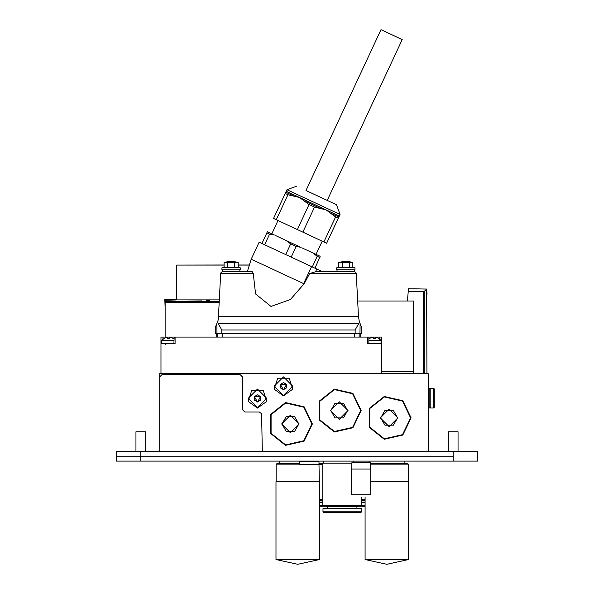 <?xml version="1.0" encoding="UTF-8"?>
<svg xmlns="http://www.w3.org/2000/svg" width="594" height="594" viewBox="0 0 594 594"><rect width="100%" height="100%" fill="white"/><g stroke="black" fill="none" stroke-linecap="round" stroke-linejoin="round"><path stroke-width="0.89" d="M209.511 299.896L207.514 299.896M207.469 300.037L206.95 299.963L207.417 299.896M208.197 299.896L209.147 299.896M209.147 300.571L206.578 300.341L209.511 300.2L209.147 300.571M426.952 373.7L426.67 289.055L424.294 291.439L423.366 291.661L408.241 291.661L407.432 300.98M426.67 289.055L408.494 288.773L408.241 291.661M175.831 300.007L175.831 299.435L164.85 299.435L164.85 300.007L175.831 300.007L165.095 300.252L165.095 337.095M425.319 289.048L413.045 288.773M426.796 290.971L427.079 294.141L426.67 294.141M368.867 340.265L381.073 340.265L377.658 337.83L375.17 337.83L375.17 338.565L373.314 338.565L373.314 337.83L370.827 337.83L368.867 338.818M173.886 338.818L171.926 337.83L169.439 337.83L169.439 338.565L167.582 338.565L167.582 337.83L165.095 337.83L161.679 340.265L161.679 343.198L162.169 343.688M173.886 340.265L161.679 340.265M434.273 407.499L434.273 388.951L434.273 407.499L433.783 407.989L433.783 388.469L434.273 388.951M433.783 407.989L430.204 407.989L430.204 388.469L433.783 388.469M428.17 407.989L429.841 407.989L429.841 388.469L428.17 388.469M453.185 456.192L116.409 456.192L453.185 456.192L453.185 461.07L477.591 461.07L477.591 451.306L453.185 451.306L453.185 456.192M116.409 461.07L116.409 456.192L116.409 461.07L140.815 461.07L140.815 451.306L116.409 451.306L116.409 456.192L116.409 451.306M135.929 451.306L135.929 431.786L145.693 431.786L145.693 451.306M448.307 431.786L448.307 451.306L448.307 431.786L458.071 431.786L458.071 451.306M319.453 481.652L276.01 481.652L276.01 559.511L319.453 559.511L319.453 481.652M279.633 461.07L279.633 463.662L297.735 463.662L276.99 463.662L276.136 464.166L299.443 464.166M318.963 464.166L319.327 481.652M297.735 463.662L299.443 463.662M408.524 559.511L386.805 564.3L365.087 559.511L408.531 559.511L408.531 481.652L370.701 481.652M370.582 464.166L408.405 464.166L408.405 481.652M370.582 463.662L407.551 463.662L408.405 464.166M370.701 469.022L351.663 469.022L351.663 494.743L370.701 494.743L370.701 469.022M353.252 461.07L353.252 462.444L351.789 462.771L370.582 462.771L370.582 469.022M352.398 462.444L369.965 462.444L369.112 462.444L369.112 461.07M361.182 462.444L369.112 462.444M318.963 461.56L299.443 461.56L299.443 464.241L318.963 464.241L318.963 461.56L318.473 461.07M318.963 464.241L318.473 464.731L299.925 464.731L299.443 464.241M325.571 511.828L361.553 511.828L361.553 508.657L322.988 508.657L322.988 511.828L325.571 511.828M322.988 511.828L323.478 512.318L361.063 512.318L361.553 511.828M327.138 508.657L327.628 508.167L356.912 508.167L357.402 508.657M326.893 506.214L326.893 506.704L357.647 506.704L357.647 506.214M319.453 506.214L365.087 506.214M319.453 505.732L365.087 505.732M323.233 506.214L322.75 505.732L322.75 463.186L351.789 463.186M319.453 502.554L322.75 502.554M319.453 502.071L322.75 502.071M319.453 500.608L322.75 500.608M319.453 500.118L322.75 500.118M319.453 499.628L322.75 499.628M319.327 464.731L322.75 464.731M318.963 463.513L322.75 463.513M361.791 502.554L365.087 502.554M361.791 502.071L365.087 502.071M361.791 500.608L365.087 500.608M361.791 500.118L365.087 500.118M361.791 499.628L365.087 499.628M175.104 337.095L175.104 343.688L160.944 343.688L160.944 337.095L381.808 337.095L381.808 343.688L381.808 337.095L381.808 343.688L367.641 343.688L367.641 337.095M174.228 337.095L173.886 343.688M240.258 267.79L221.956 267.79L221.956 269.743L240.258 269.743L240.258 267.79L238.157 267.226L238.157 262.325L231.207 261.197M304.054 283.835L290.399 299.495L270.975 306.4L255.546 293.978L253.259 273.544L252.242 271.696L222.416 271.703L221.139 272.379L220.678 273.544L221.287 272.23L222.631 271.696L222.319 269.743M238.157 267.226L224.064 267.226L224.064 262.325L238.157 262.325M354.96 267.79L336.657 267.79L336.657 269.743L354.96 269.743L354.96 267.79L352.851 267.226L352.851 262.325L345.908 261.197M354.596 269.743L354.291 271.696L355.635 272.23L356.237 273.544L355.776 272.379L354.499 271.703L322.475 271.696M352.851 267.226L338.766 267.226L338.766 262.325L352.851 262.325M215.243 327.576L216.728 323.745L215.243 327.576L215.243 333.553L361.672 333.553L361.672 327.576L360.187 323.745L361.672 327.576M402.212 39.598L380.977 29.7L305.999 190.496L327.235 200.401L402.212 39.598M338.313 218.206L338.884 216.988L330.331 213.001L335.58 216.929L338.313 218.206L326.655 243.213L275.646 219.431L273.574 218.458L285.231 193.451L287.971 194.728L294.357 196.228L285.796 192.241L285.231 193.451M302.851 232.113L314.516 207.106L312.169 206.007L309.036 204.551L297.379 229.559M314.998 268.206L320.181 256.348L312.659 252.844L317.211 256.311L312.266 266.929M319.951 257.588L317.211 256.311M291.194 257.105L296.146 246.488L294.193 245.574L290.674 243.934L285.721 254.551M296.146 246.488L300.646 247.238L286.115 240.466L290.674 243.934M264.657 244.728L269.602 234.11L267.382 233.071L266.869 232.833L261.917 243.451M269.602 234.11L274.391 234.994L267.382 231.727L266.869 232.833M316.788 269.037L259.155 242.166L251.21 259.192L304.121 283.865L309.585 273.544L315.54 271.718L322.527 271.718L316.788 269.037L315.54 271.718M338.884 216.988L339.33 216.03L286.249 191.283L286.976 189.709L340.065 214.456L336.523 204.73L305.999 190.496M253.259 273.544L220.678 273.544L218.265 319.646L217.501 322.208L221.762 330.004L221.762 333.553M355.153 333.553L355.153 330.004L359.415 322.208L358.494 316.587L218.421 316.587M381.073 340.265L381.073 343.198L368.867 343.198M173.886 343.198L161.679 343.198M314.516 207.106L320.894 208.605L309.86 203.452L303.786 200.624L309.036 204.551M312.377 423.975L304.106 441.149L285.521 445.389L270.619 433.501L270.619 414.449L285.521 402.561L304.106 406.801L312.377 423.975M361.182 410.551L352.91 427.725L334.333 431.964L319.431 420.084L319.431 401.024L334.333 389.137L352.91 393.384L361.182 410.551M411.093 417.872L402.821 435.046L384.236 439.285L369.334 427.405L369.334 408.345L384.236 396.458L402.821 400.705L411.093 417.872M311.887 423.975L303.801 440.763L285.632 444.913L271.064 433.293L271.064 414.657L285.632 403.036L303.801 407.187L311.887 423.975M360.692 410.551L352.606 427.346L334.444 431.489L319.869 419.869L319.869 401.232L334.444 389.612L352.606 393.763L360.692 410.551M410.603 417.872L402.517 434.667L384.348 438.81L369.78 427.19L369.78 408.553L384.348 396.933L402.517 401.084L410.603 417.872M257.462 408.115L248.181 401.366L251.73 390.451L263.201 390.451L266.751 401.366L257.462 408.115M283.457 395.908L274.168 389.167L277.717 378.252L289.196 378.252L292.738 389.167L283.457 395.908M299.198 423.975L290.414 432.759L281.623 423.975L290.414 415.191L299.198 423.975M348.002 410.551L339.219 419.342L330.435 410.551L339.219 401.767L348.002 410.551M397.913 417.872L389.129 426.663L380.338 417.872L389.129 409.088L397.913 417.872M257.462 407.625L248.188 398.351L257.462 389.077L266.736 398.351L257.462 407.625M283.457 395.418L274.183 386.152L283.457 376.878L292.731 386.152L283.457 395.418M425.683 289.033L426.418 289.033M257.462 402.012L254.291 396.517L260.632 396.517L257.462 402.012M283.457 389.812L280.286 384.318L286.627 384.318L283.457 389.812M381.073 343.198L380.583 343.688M165.34 344.416L164.605 343.688M276.01 559.511L297.735 564.3L319.453 559.511M159.727 451.306L159.727 373.7L428.17 373.7L428.17 451.306M159.727 376.878L162.169 374.435L240.013 374.435L242.456 376.878L242.456 409.578L244.899 412.013L259.281 412.013L261.612 413.728L262.325 451.306M207.469 300.089L206.578 299.963M209.511 300.571L209.511 300.2M413.528 373.7L413.528 300.98L357.677 300.98M381.808 371.747L413.528 371.747M164.85 300.007L165.095 307.93M164.85 299.435L175.831 299.435M201.812 300.059L184.779 299.896M294.639 416.654L298.864 423.975L294.639 431.296L286.182 431.296L281.957 423.975L286.182 416.654L294.639 416.654M343.443 403.229L347.676 410.551L343.443 417.872L334.994 417.872L330.769 410.551L334.994 403.229L343.443 403.229M393.354 410.551L397.579 417.872L393.354 425.193L384.897 425.193L380.672 417.872L384.897 410.551L393.354 410.551M260.514 400.111L257.462 401.871L254.418 400.111L254.418 396.592L257.462 394.824L260.514 396.592L260.514 400.111M286.508 387.912L283.457 389.671L280.405 387.912L280.405 384.385L283.457 382.625L286.508 384.385L286.508 387.912M177.74 265.102L224.064 264.983M238.157 264.983L249.072 264.983M219.297 299.896L176.567 299.896L176.567 265.102L224.064 265.102M238.157 265.102L249.027 265.102M140.815 451.306L453.185 451.306M453.185 461.07L140.815 461.07M160.944 373.7L160.944 343.688M381.808 373.7L381.808 343.688M239.894 269.743L239.894 271.696M227.584 267.226L227.584 262.325M342.285 267.226L342.285 262.325M234.63 267.226L234.63 262.325M349.331 267.226L349.331 262.325M224.064 262.325L231.111 261.197M338.766 262.325L345.812 261.197M216.773 323.671L217.501 322.208M359.415 322.208L360.187 323.745M360.075 323.552L359.964 333.553M320.894 208.605L326.061 209.845L330.331 213.001M335.58 216.929L323.916 241.936M286.249 191.283L285.796 192.241M294.357 196.228L299.517 197.468L303.786 200.624M276.307 219.735L287.971 194.728M301.737 247.75L312.659 252.844M275.193 235.373L286.115 240.466M340.065 214.456L339.33 216.03M322.23 241.149L316.045 254.418M358.494 316.587L356.237 273.544L309.585 273.544M216.951 333.553L216.862 323.515M424.294 373.7L424.294 291.439M423.366 373.7L423.366 291.661M165.095 301.358L219.223 301.358M165.095 302.524L219.156 302.524M163.008 337.095L163.008 338.914L163.008 337.095M379.737 337.095L379.737 338.914M222.594 337.095L222.594 333.553M217.775 337.095L217.775 333.553M359.14 337.095L359.14 333.553M354.321 337.095L354.321 333.553M355.153 330.004L221.762 330.004M311.56 266.602L303.616 283.635M358.88 323.745L218.043 323.745M175.831 299.636L176.567 299.636M276.136 464.166L276.136 481.652M319.327 464.166L318.963 463.795M365.087 559.511L365.087 497.007M404.908 463.662L404.908 461.07M351.789 462.771L351.789 469.022M370.582 462.771L369.965 462.444M351.663 494.743L370.701 494.743M299.925 461.07L299.443 461.56M356.912 508.167L356.912 506.704M327.628 508.167L327.628 506.704M361.308 506.214L361.791 505.732L361.791 497.423M323.968 461.07L322.75 463.186M368.867 337.095L368.867 343.688M224.064 267.226L221.956 267.79M338.766 267.226L336.657 267.79M337.021 269.743L337.021 271.696M216.223 337.095L216.223 333.553M360.692 337.095L360.692 333.553M286.976 189.709L296.71 186.167M277.992 220.523L271.807 233.791M247.319 271.696L251.21 259.192"/></g></svg>
